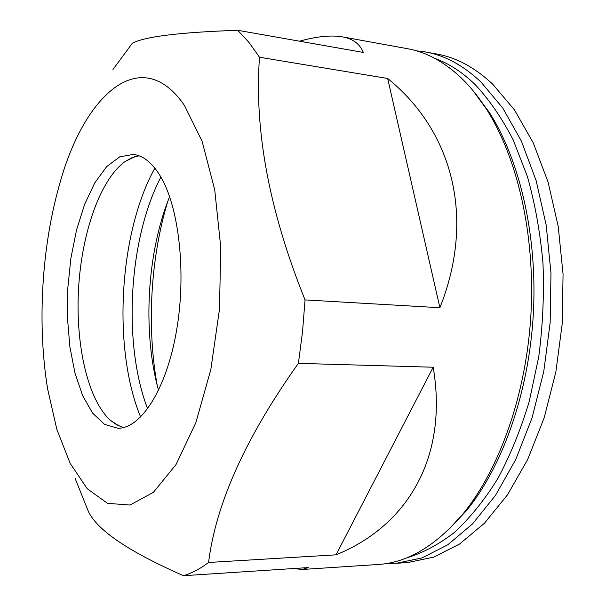 <?xml version="1.0" encoding="UTF-8"?>
<svg xmlns="http://www.w3.org/2000/svg" width="606" height="606" viewBox="0 0 606 606"><rect width="100%" height="100%" fill="white"/><g stroke="black" fill="none" stroke-linecap="round" stroke-linejoin="round"><path stroke-width="0.91" d="M112.981 69.478L132.32 43.246C144.69 36.602 179.823 32.285 237.719 30.3L363.335 52.434C359.805 43.882 352.813 38.686 342.345 36.86L407.414 48.685C426.556 52.063 444.865 62.153 462.333 78.969C470.809 87.279 478.748 97.187 486.156 108.679C517.357 157.121 535.409 234.848 530.924 314.491C526.311 394.12 499.526 469.286 463.022 513.858C435.782 545.915 407.429 562.792 377.955 564.497L302.22 569.481L308.31 567.58L183.52 575.7C129.54 551.99 97.892 530.742 88.582 511.941L75.205 478.604M416.375 50.806L425.579 51.987C444.94 55.404 463.454 65.471 481.126 82.196L502.738 108.012L521.38 141.092L536.128 180.573L546.195 225.167L550.975 273.215L550.157 322.725L543.741 371.622L532.068 417.837L515.736 459.537L495.587 495.231L472.589 523.857L447.743 544.809L422.049 557.899L396.377 563.285L387.098 563.413M433.184 367.221L336.027 554.831C407.376 525.864 448.478 457.553 433.184 367.221L298.394 363.358C245.794 437.244 215.85 503.616 208.578 562.474C200.192 568.792 191.837 573.2 183.52 575.7M147.659 408.868C122.548 343.829 128.54 238.847 160.893 177.088M169.604 196.609L166.521 204.737C146.447 260.345 143.175 334.732 158.537 390.461M123.526 427.541L116.731 424.836L110.3 420.216C87.605 399.589 75.371 344.344 78.553 288.653C81.734 232.969 100.179 179.474 125.063 161.567L131.987 157.704L139.047 155.795M439.903 307.719L305.053 299.909C269.299 211.183 254.119 130.29 259.504 57.237L387.666 78.485L439.903 307.719C475.884 217.031 452.288 130.798 387.666 78.485M342.345 36.86C331.081 34.959 316.794 36.398 299.485 41.185M159.795 175.225C178.952 205.904 186.693 272.783 176.437 331.24C166.279 389.802 140.789 428.73 117.753 428.253L104.512 424.351L92.635 413.163L82.666 395.703L74.992 373.167L69.879 346.829L67.478 318.014L67.819 288.039L70.887 258.224L76.561 229.871L84.643 204.29L94.831 182.77L106.724 166.559L119.791 156.795L133.388 154.424C143.001 155.537 151.803 162.476 159.795 175.225M425.579 51.987L436.767 54.025C456.265 57.464 474.907 67.516 492.693 84.181L514.456 109.898L533.219 142.804L548.074 182.073L558.217 226.417L563.057 274.17L562.27 323.377L555.853 371.963L544.143 417.89L527.75 459.333L507.517 494.814L484.399 523.281L459.424 544.127L433.57 557.156L407.732 562.542L396.377 563.285M184.345 105.292L202.071 141.16L214.713 189.739L220.781 247.475L219.463 309.348L210.82 369.63L195.799 422.821L176.005 464.597L153.424 492.307L130.025 505.033L107.512 503.336L87.241 488.747L70.144 463.348L56.843 429.404L47.677 389.173C37.117 325.134 41.534 247.695 59.32 185.277C83.355 95.551 140.706 41.92 184.345 105.292M293.698 568.526L302.22 569.481M237.719 30.3L248.899 42.322L259.504 57.237M305.053 299.909L302.508 331.906L298.394 363.358M208.578 562.474L336.027 554.831M473.634 91.377L489.148 112.178C519.933 159.954 537.711 236.37 533.303 314.628C528.773 392.87 502.412 466.764 466.385 510.722L448.607 529.629M434.691 58.327C448.72 63.35 462.166 72.061 475.013 84.454C489.11 99.46 501.813 117.905 513.138 139.774L527.417 176.611C535.045 203.737 540.234 232.628 542.984 263.277C544.211 294.448 542.809 325.581 538.764 356.661L529.25 401.422C520.675 429.821 510.154 455.629 497.677 478.846C484.33 500.23 469.9 518.1 454.379 532.454C438.517 544.673 422.443 553.202 406.156 558.028M140.653 417.064C112.269 348.677 118.882 232.855 154.863 168.15M167.779 201.306C150.493 258.361 146.576 326.937 157.257 385.598M472.892 90.483L486.156 108.679M447.773 530.432L463.022 513.858M110.3 420.216L119.208 426.071M125.063 161.567L134.593 156.765"/></g></svg>
